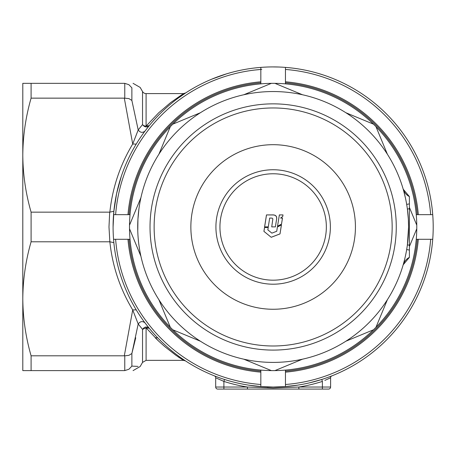 <?xml version="1.0" encoding="UTF-8"?>
<svg xmlns="http://www.w3.org/2000/svg" width="456" height="456" viewBox="0 0 456 456"><rect width="100%" height="100%" fill="white"/><g stroke="black" fill="none" stroke-linecap="round" stroke-linejoin="round"><path stroke-width="0.68" d="M267.153 387.03L273.144 387.03A160.056 160.056 0 0 0 285.456 386.557L285.456 372.147A145.692 145.692 0 0 0 418.317 239.286L432.727 239.286A160.056 160.056 0 0 0 432.727 214.662L418.317 214.662A145.692 145.692 0 0 0 285.456 81.801L285.456 67.391A160.056 160.056 0 0 0 260.832 67.391L260.832 69.449A158.004 158.004 0 0 0 115.619 214.662L113.561 214.662A160.056 160.056 0 0 0 113.561 239.286L127.971 239.286A145.692 145.692 0 0 0 260.832 372.147L260.832 386.557A160.056 160.056 0 0 1 113.561 239.286L115.619 239.286A158.004 158.004 0 0 0 260.832 384.499L260.832 386.557A160.056 160.056 0 0 0 273.144 387.03M22.8 101.882L22.8 155.154L22.8 101.882M109.85 212.165C112.444 187.764 120.065 165.049 132.707 144.022L124.311 98.148L31.093 98.148L31.093 83.334L22.8 83.334L22.8 370.614L31.093 370.614L31.093 355.8L124.311 355.8L132.707 309.926C120.065 288.899 112.444 266.184 109.85 241.783L108.984 226.968L109.691 212.16L113.857 211.282L113.088 226.974M124.311 98.148L128.894 98.593L131.875 100.451L138.196 129.96L142.534 124.573L142.534 91.542A4.104 4.104 0 0 0 146.091 93.594L183.443 93.594L185.672 92.933L178.114 98.182M146.091 360.354L183.443 360.354L175.549 355.03L164.753 346.583L158.648 341.099L146.091 327.824L146.091 360.354L142.534 362.406L142.534 329.375L138.196 323.988L131.875 353.497L135.745 337.782M161.595 341.755L157.645 337.782L155.234 337.782L158.671 341.122M317.632 73.222L322.865 74.835M272.887 66.918L278.804 67.021M254.978 67.95L256.357 67.801M269.627 66.958L270.043 66.947M211.447 79.287L226.723 73.798M226.712 73.804L229.756 72.914M210.752 79.578L220.841 75.707M251.119 68.44L251.763 68.354M294.445 68.343L297.437 68.77M297.443 68.77L299.638 69.124M182.115 95.327L183.62 94.295M183.637 94.289L185.45 93.075M182.081 95.35L180.234 96.644M146.091 93.594L146.091 126.124A4.104 3.101 0 0 1 142.534 124.573C144.563 127.315 146.803 127.663 149.266 125.622L145.031 131.032C142.585 133.084 140.305 132.724 138.196 129.96L132.707 144.022L136.219 144.096M121.279 176.432L116.582 193.703L113.857 211.282M136.219 309.852L132.707 309.926L138.191 323.988C140.305 321.223 142.585 320.864 145.031 322.916L149.266 328.326L146.091 327.824L142.534 329.375C144.563 326.633 146.803 326.285 149.266 328.326M149.289 328.348L153.444 333.228M182.092 358.61L184.76 360.411M274.905 387.019L273.115 387.03M309.903 382.749L309.117 382.937M309.031 382.954L307.008 383.405M306.985 383.41L305.97 383.627M330.144 376.536L331.096 376.171M214.594 375.938L215.192 376.171M216.161 376.542L217.426 377.021M218.965 377.579L220.687 378.189M222.574 378.833L224.517 379.466L223.896 381.421L216.326 378.075M296.143 385.371L294.804 385.559M239.827 383.524L236.191 382.704M234.509 382.299L232.269 381.723M329.922 378.098L330.6 377.762L330.6 387.03A2.052 2.052 0 0 1 328.548 389.082L217.74 389.082A2.052 2.052 0 0 1 215.688 387.03L215.688 377.762A2.052 2.052 0 0 0 214.388 375.858M331.9 375.858A2.052 2.052 0 0 0 330.6 377.762L324.854 380.407M328.081 378.97L329.677 378.218M124.767 98.131L124.767 83.345L128.894 84.685L131.875 87.831C142.825 87.318 142.825 87.318 131.875 87.831L131.875 100.451M124.767 83.345L124.311 83.334C135.848 83.334 135.848 83.334 124.311 83.334L31.093 83.334M109.691 212.16L31.093 212.16L31.093 241.788L109.691 241.788M31.093 370.614L124.767 370.603L124.767 355.817L124.311 355.8M178.017 356.769L179.721 357.931M137.997 366.402L131.875 366.117C142.825 366.63 142.825 366.63 131.875 366.117L128.894 369.263L124.767 370.603M124.311 370.614C135.848 370.614 135.848 370.614 124.311 370.614M31.093 241.788C25.701 260.587 22.937 279.591 22.8 298.794C22.942 318.037 25.707 337.041 31.093 355.8M131.875 366.117L131.875 353.497L128.894 355.355L124.767 355.817M149.266 125.622L146.091 126.124L158.665 112.831L170.407 102.76L183.443 93.594M31.093 212.16C25.701 193.361 22.937 174.357 22.8 155.154C22.942 135.911 25.707 116.907 31.093 98.148M248.531 385.126L260.803 386.551L273.144 387.03L285.484 386.551L297.757 385.126L285.484 386.551L273.144 387.03L260.803 386.551L248.531 385.126M321.771 379.466L309.829 382.766L321.771 379.466L322.392 381.421A162.108 162.108 0 0 1 298.857 387.03L298.857 389.082M247.431 389.082L247.431 387.03A162.108 162.108 0 0 1 223.896 381.421L223.896 387.03L247.431 387.03L273.144 388.056L298.857 387.03L322.392 387.03L322.392 381.421M261.79 69.38L254.978 70.019M321.497 76.551L320.802 76.329M113.857 242.666L109.85 241.783M273.144 345.99A119.016 119.016 0 0 0 392.16 226.974A119.016 119.016 0 0 0 273.144 107.958A119.016 119.016 0 0 0 154.128 226.974A119.016 119.016 0 0 0 273.144 345.99M273.144 103.854A123.12 123.12 0 0 1 396.264 226.974A123.12 123.12 0 0 1 273.144 350.094A123.12 123.12 0 0 1 150.024 226.974A123.12 123.12 0 0 1 273.144 103.854M273.144 309.259A82.285 82.285 0 0 1 190.859 226.974A82.285 82.285 0 0 1 273.144 144.689A82.285 82.285 0 0 1 355.429 226.974A82.285 82.285 0 0 1 273.144 309.259M138.493 212.45L139.046 208.016M138.926 208.876L137.94 219.108L137.769 230.975M137.94 219.119L137.769 222.961M138.196 238.385L138.493 241.475L138.196 238.391M138.789 244.028L139.274 247.494L138.789 244.04M408.519 222.973L408.576 226.974A135.432 135.432 0 0 1 273.144 362.406A135.432 135.432 0 0 1 137.712 226.974A135.432 135.432 0 0 1 273.144 91.542A135.432 135.432 0 0 1 408.576 226.974L408.348 219.114L407.379 209.008M407.242 245.944L407.499 244.04M407.499 244.028L407.795 241.492L407.499 244.028M408.228 236.658L408.519 230.975M416.773 225.184A143.64 143.64 0 0 1 170.316 327.271A143.64 143.64 0 0 1 274.934 83.345A143.64 143.64 0 0 1 416.773 225.184L409.397 207.377L416.773 225.184M405.515 198.349L403.856 191.537M403.856 191.531L403.474 190.163M409.397 208.728L409.397 245.22L409.397 196.582L409.397 208.728L407.385 209.047L407.499 209.908M407.795 212.473L408.097 215.568M373.441 124.146L345.887 112.735A135.432 135.432 0 0 1 387.383 154.231L375.972 126.677L387.383 154.231M375.972 327.271L387.383 299.717A135.432 135.432 0 0 1 345.887 341.213L373.441 329.802L345.887 341.213M409.397 245.22L409.397 250.076L409.397 245.22L407.385 244.9A135.432 135.432 0 0 1 407.379 244.94L408.576 226.974A135.432 135.432 0 0 1 273.144 362.406A135.432 135.432 0 0 1 137.712 226.974M408.513 231.015L408.348 234.834M403.48 263.779L403.161 264.896A12.312 12.312 0 0 1 403.178 264.822L409.397 257.366L409.397 250.076L409.397 257.366A12.312 12.312 0 0 0 403.189 264.782M404.347 260.564L404.911 258.273M406.119 252.658L406.672 249.614M409.397 246.571L416.773 228.764M302.488 94.757L274.934 83.345M271.354 83.345L243.8 94.757L271.354 83.345M200.401 112.735L172.847 124.146L200.401 112.735M170.316 126.677L158.905 154.231M140.927 197.63L129.515 225.184M129.515 228.764L140.927 256.318L129.515 228.764M158.905 299.717L170.316 327.271L158.905 299.717M172.847 329.802L200.401 341.213M274.934 370.603L302.488 359.191L274.934 370.603M243.8 359.191L271.354 370.603M407.698 195.533L409.397 196.582A12.312 12.312 0 0 1 403.189 189.166A12.312 12.312 0 0 0 409.397 196.582A12.312 12.312 0 0 1 403.161 189.052A12.312 12.312 0 0 0 403.189 189.166A12.312 12.312 0 0 1 403.161 189.052M409.397 203.872L406.684 204.402M409.397 250.076L406.684 249.546M403.161 264.896A12.312 12.312 0 0 1 409.397 257.366A12.312 12.312 0 0 0 403.161 264.896M279.363 214.913L283.005 214.913L282.748 216.452L280.605 218.065L282.492 218.065L281.517 224.101L277.522 226.222L279.363 214.913M279.357 214.953L283.005 214.913M280.605 218.065L282.458 218.099L281.517 224.101M281.489 224.113L277.505 226.222M282.971 214.953L282.714 216.486M271.229 237.291L263.916 231.369L264.531 227.504L268.219 227.504L267.843 229.864L271.884 233.136L276.741 231.272L277.379 227.048L281.438 224.899L280.007 233.917L271.229 237.291L263.916 231.369M281.409 224.911L280.007 233.917M279.984 233.894L271.234 237.251M263.95 231.352L264.56 227.498M275.378 226.888L276.467 220.02C277.219 216.446 275.777 214.759 272.146 214.958L266.481 214.913L264.594 226.883L268.282 226.883L269.678 218.053L272.164 218.116L272.842 218.897L271.725 226.883L275.39 226.883L276.478 219.997C277.328 216.395 275.88 214.696 272.141 214.913L266.481 214.913M266.503 214.953L264.628 226.888M272.853 219.045L271.73 226.888M219.94 226.974A53.204 53.204 0 0 1 273.144 173.77A53.204 53.204 0 0 1 326.348 226.974A53.204 53.204 0 0 1 273.144 280.178A53.204 53.204 0 0 1 219.94 226.974M285.456 67.391A160.056 160.056 0 0 1 432.727 214.662L430.669 214.662A158.004 158.004 0 0 0 285.456 69.449L285.456 67.391M432.727 239.286A160.056 160.056 0 0 1 285.456 386.557L285.456 384.499A158.004 158.004 0 0 0 430.669 239.286L432.727 239.286M260.832 372.147L260.832 371.116A144.666 144.666 0 0 1 129.002 239.286L127.971 239.286M260.832 370.084L260.832 371.116M129.002 239.286L130.034 239.286M418.317 239.286L417.286 239.286A144.666 144.666 0 0 1 285.456 371.116L285.456 372.147M416.254 239.286L417.286 239.286M285.456 371.116L285.456 370.084M285.456 81.801L285.456 82.832A144.666 144.666 0 0 1 417.286 214.662L418.317 214.662M285.456 83.864L285.456 82.832M417.286 214.662L416.254 214.662M113.561 214.662A160.056 160.056 0 0 1 260.832 67.391L260.832 81.801A145.692 145.692 0 0 0 127.971 214.662L113.561 214.662M127.971 214.662L129.002 214.662A144.666 144.666 0 0 1 260.832 82.832L260.832 81.801M260.832 82.832L260.832 83.864M130.034 214.662L129.002 214.662M322.392 389.082L322.392 387.03L330.6 387.03A2.052 2.052 0 0 1 328.548 389.082M217.74 389.082A2.052 2.052 0 0 1 215.688 387.03L223.896 387.03L223.896 389.082M273.144 169.746A57.228 57.228 0 0 1 330.372 226.974A57.228 57.228 0 0 1 273.144 284.202A57.228 57.228 0 0 1 215.916 226.974A57.228 57.228 0 0 1 273.144 169.746M142.534 91.542L140.169 87.438L133.061 83.334M142.534 362.406L140.169 366.51L133.061 370.614M183.443 360.354L185.45 360.867M409.397 196.582L403.189 189.166"/></g></svg>
